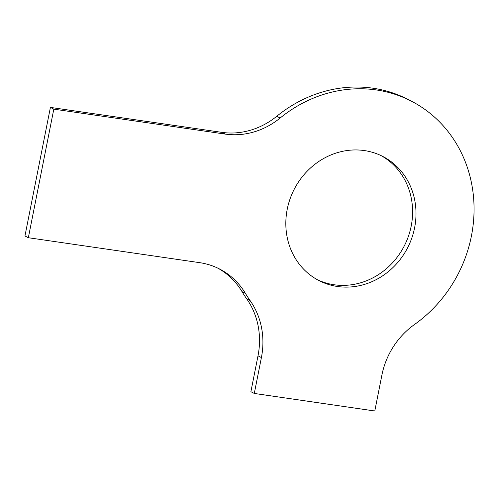 <?xml version="1.0" encoding="UTF-8"?>
<svg xmlns="http://www.w3.org/2000/svg" width="499" height="499" viewBox="0 0 499 499"><rect width="100%" height="100%" fill="white"/><g stroke="black" fill="none" stroke-linecap="round" stroke-linejoin="round"><path stroke-width="0.75" d="M217.782 268.119A75.449 68.981 -62.9 0 1 242.015 291.628A132.042 120.714 117.1 0 0 246.737 298.895A75.449 68.981 -62.9 0 1 258.002 355.831L250.897 391.709L254.297 393.449L374.786 410.989L381.891 375.111A75.449 68.981 117.1 0 1 414.444 324.55A132.042 120.714 117.1 0 0 411.051 100.985A132.042 120.714 117.1 0 0 280.132 118.032A75.449 68.981 117.1 0 1 225.136 134.081L53.811 109.144L28.349 237.724L199.675 262.661A75.449 68.981 -62.9 0 1 219.491 268.967A75.449 68.981 -62.9 0 1 245.414 293.368A132.042 120.714 117.1 0 0 250.136 300.635A75.449 68.981 -62.9 0 1 261.401 357.571L254.297 393.449M411.051 100.985L407.652 99.245A132.042 120.714 117.1 0 0 276.733 116.292L280.132 118.032M28.349 237.724L24.95 235.983L50.411 107.404L221.737 132.341A75.449 68.981 117.1 0 0 276.733 116.292M317.439 279.764A69.791 63.81 117.1 0 0 411.201 226.059A69.791 63.81 117.1 0 0 380.986 155.557M50.411 107.404L53.811 109.144M414.6 227.8A69.791 63.81 117.1 0 0 382.702 156.399A69.791 63.81 117.1 0 0 294.111 189.47A69.791 63.81 117.1 0 0 319.129 280.663A69.791 63.81 117.1 0 0 414.6 227.8M242.015 291.628L245.414 293.368M246.737 298.895L250.136 300.635M221.737 132.341L225.136 134.081M258.002 355.831L261.401 357.571"/></g></svg>
